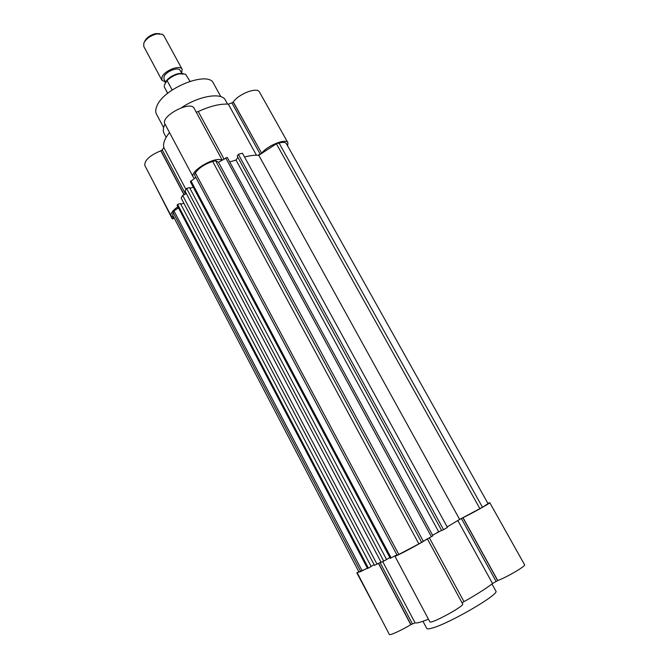 <?xml version="1.0" encoding="UTF-8"?>
<svg xmlns="http://www.w3.org/2000/svg" width="668" height="668" viewBox="0 0 668 668"><rect width="100%" height="100%" fill="white"/><g stroke="black" fill="none" stroke-linecap="round" stroke-linejoin="round"><path stroke-width="1" d="M220.832 96.668L213.501 83.35C208.616 70.39 163.852 87.959 156.98 105.878C155.51 109.185 155.352 111.948 156.504 114.17L163.635 127.588M165.021 124.098L164.704 124.732C163.084 128.189 162.858 131.053 164.044 133.324L166.165 137.316M185.529 194.079L162.199 149.882L163.86 147.611L186.005 189.503M287.624 145.925L287.916 142.752C286.138 138.076 267.659 145.373 261.622 153.214L233.19 102.045L231.896 102.914L260.203 154.166L261.522 153.306M287.916 142.752L259.493 92.067C257.355 86.782 238.944 93.662 233.291 101.953L233.19 102.045M227.579 104.108L225.4 100.15C221.859 92.159 199.131 95.758 181.604 107.648M177.863 206.721C172.553 210.562 170.307 213.635 171.117 215.931L173.262 217.25L172.311 218.92L174.34 218.302M260.203 154.166L257.973 155.252M236.213 159.861L234.076 160.679M221.768 160.262C215.338 155.836 189.061 171.417 193.244 177.137L194.48 178.272M162.199 149.882L160.821 150.784C149.674 155.469 144.346 160.387 144.839 165.522L171.117 215.931M169.53 132.573C164.67 138.585 162.783 143.595 163.86 147.611M222.16 160.019L194.204 108.408C190.714 100.025 159.911 116.449 164.963 123.997L193.244 177.137M196.233 112.157L198.262 111.539L223.955 158.917M256.462 155.218L228.322 104.15C220.039 103.674 210.019 106.137 198.262 111.539M228.322 104.15L231.896 102.914M153.381 181.896L172.311 218.92M173.087 212.399L172.686 215.138L359.008 572.134L360.695 571.541L173.087 212.399L173.956 210.854L178.473 207.898M177.103 205.276L177.596 204.4L180.469 203.548L371.157 566.506L368.377 568.101L367.534 568.476L177.103 205.276M183.884 203.239L180.786 204.157M186.322 193.511L182.673 195.407L181.17 198.079L374.464 565.37L380.985 562.072M186.614 188.426L185.078 191.157L381.144 562.372L386.613 559.567L189.545 187.574L186.614 188.426L383.783 561.195M193.294 187.24L189.887 188.226M396.934 554.866L390.237 558.298L190.38 181.754L195.808 177.329M194.388 174.657L195.373 172.903L398.813 554.448L397.118 555.217L194.388 174.657M212.674 161.464L215.547 160.662L218.486 162.274L227.27 157.414L432.881 535.803L418.853 543.886L212.674 161.464C204.617 164.119 198.847 167.935 195.373 172.903M237.825 157.231L236.046 160.12L229.717 161.898M237.249 156.17L238.376 154.325L242.442 153.197L447.435 527.419L443.544 529.666L441.665 530.517L237.249 156.17M279.057 143.036L482.471 507.246L488.049 503.639L286.355 143.653C285.411 142.217 282.973 142.008 279.057 143.036L276.393 143.779L258.783 155.31C254.934 154.984 250.183 155.544 244.53 157.005M482.471 507.246L459.642 519.42L447.168 526.935M441.59 530.384L432.572 535.227M418.853 543.886L398.813 554.448M389.861 557.596L386.572 559.483M374.122 564.71L371.116 566.431M367.358 568.142L360.695 571.541M362.173 570.881L173.956 210.854M182.673 195.407L377.044 564.218M391.147 557.889L190.914 180.811M421.617 542.299L215.547 160.662M218.486 162.274L423.195 541.03M225.709 157.848L431.378 536.671M236.046 160.12L438.651 531.728M443.544 529.666L238.376 154.325M459.642 519.42L258.783 155.31M276.393 143.779L479.925 508.707M177.596 204.4L368.377 568.101M382.731 561.663L415.062 622.827L410.795 624.68L378.48 563.408M497.769 580.55C507.288 576.985 526.15 565.854 524.58 564.761L489.786 502.712C490.813 502.879 471.984 513.4 463.016 517.667L497.769 580.55L492.533 583.523L457.839 520.564M487.89 503.346L489.786 502.712M422.953 621.282L426.743 628.429C427.144 629.139 429.031 628.997 432.405 628.004C449.806 623.311 500.223 593.835 495.84 591.063L491.94 583.982M380.251 617.007L356.829 572.86L358.799 571.733M356.829 572.86L367.433 568.293M426.91 539.051C423.921 541.69 394.362 557.488 394.922 556.16L395.364 555.692M438.918 531.603L436.763 532.813M497.652 580.609L462.899 517.725L459.016 519.821M357.33 573.044L389.352 634.458C389.527 635.761 401.468 630.341 410.795 624.68M415.062 622.827C416.523 623.411 420.99 622.2 428.455 619.194M394.922 556.16L429.833 621.783C430.209 624.705 464.895 605.876 462.657 603.972L427.361 538.809M429.332 537.765L463.976 601.643L462.047 602.837M463.976 601.643C476.693 594.478 486.22 588.441 492.533 583.523M167.718 93.295L164.228 86.798L167.651 93.345M183.132 73.513L178.247 73.589C171.876 75.4 167.501 78.473 165.105 82.807M189.971 81.279L185.504 74.148L179.166 73.856C174.498 75.016 170.465 77.246 167.067 80.536L172.169 90.013M181.679 73.263L180.118 70.39C178.556 66.533 166.056 71.317 164.061 76.561L163.944 79.141L165.489 82.014M165.447 81.939L161.906 80.21L162.048 77.004C164.528 70.441 180.185 64.454 182.13 69.28L181.638 73.188M182.13 69.28L163.819 35.629L162.324 34.26L156.796 33.918C150.509 35.563 146.175 38.619 143.812 43.103L143.779 46.468L161.906 80.21M159.652 33.667L155.569 33.617C149.874 35.154 146.158 37.917 144.422 41.9M164.228 86.798L164.503 84.811L167.067 80.536M233.291 101.953L261.622 153.214M184.076 194.872L160.821 150.784M160.955 150.718L184.209 194.814M412.406 623.854L380.05 562.556M461.388 518.527L496.099 581.394M378.606 563.341L410.92 624.605"/></g></svg>
